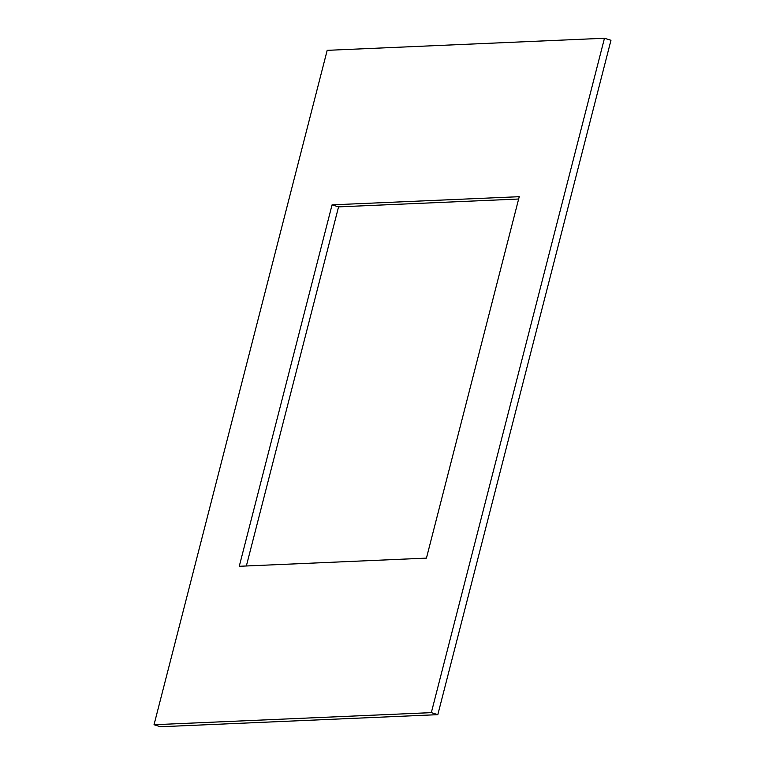 <?xml version="1.0" encoding="UTF-8"?>
<svg xmlns="http://www.w3.org/2000/svg" width="765" height="765" viewBox="0 0 765 765"><rect width="100%" height="100%" fill="white"/><g stroke="black" fill="none" stroke-linecap="round" stroke-linejoin="round"><path stroke-width="1.15" d="M604.474 38.25L327.181 50.337L154.033 724.723L431.326 712.636L604.474 38.25L610.967 40.277L437.819 714.663L431.326 712.636M437.819 714.663L160.526 726.75L154.033 724.723M246.359 565.976L338.56 206.875L518.641 199.024M426.44 558.125L519.244 196.691L332.067 204.848L239.263 566.291L426.44 558.125M338.56 206.875L332.067 204.848"/></g></svg>
